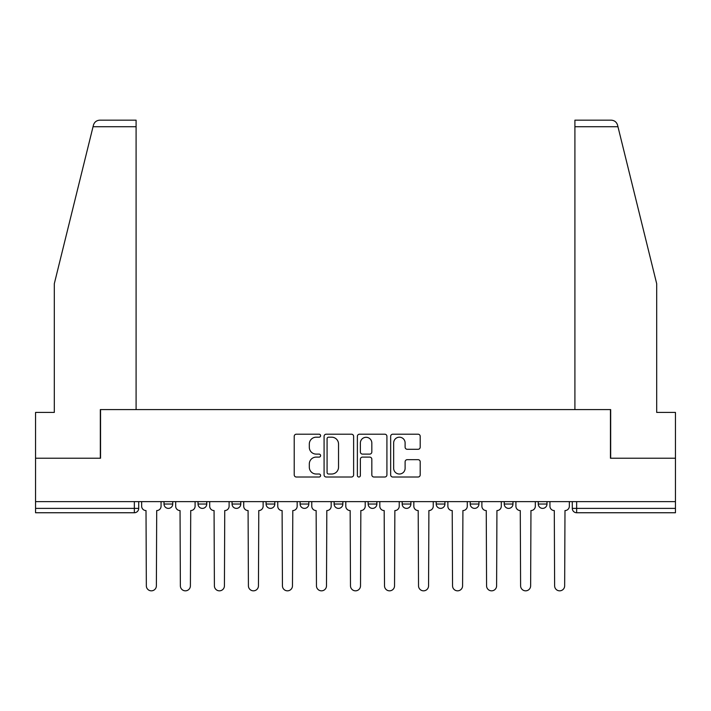<?xml version="1.0" encoding="UTF-8"?>
<svg xmlns="http://www.w3.org/2000/svg" width="711" height="711" viewBox="0 0 711 711"><rect width="100%" height="100%" fill="white"/><g stroke="black" fill="none" stroke-linecap="round" stroke-linejoin="round"><path stroke-width="1.07" d="M320.608 435.701A1.502 1.502 0 0 0 319.106 434.199L296.363 434.199A2.142 2.142 0 0 0 294.221 436.341L294.221 474.877A2.142 2.142 0 0 0 296.363 477.019L319.106 477.019A1.502 1.502 0 0 0 320.608 475.517A1.502 1.502 0 0 0 319.106 474.015L316.164 474.015A6.852 6.852 0 0 1 309.312 467.171L309.312 463.954A6.852 6.852 0 0 1 316.164 457.102L319.106 457.102A1.502 1.502 0 0 0 320.608 455.609A1.502 1.502 0 0 0 319.106 454.107L316.164 454.107A6.852 6.852 0 0 1 309.312 447.255L309.312 444.046A6.852 6.852 0 0 1 316.164 437.194L319.106 437.194A1.502 1.502 0 0 0 320.608 435.701M538.263 501.628L538.263 504.028L546.99 504.028A4.364 4.364 0 0 1 542.626 508.383A4.364 4.364 0 0 1 538.263 504.028L538.263 501.628M436.199 501.628L436.199 504.028L444.917 504.028A4.364 4.364 0 0 1 440.562 508.383A4.364 4.364 0 0 1 436.199 504.028L436.199 501.628M368.147 501.628L368.147 504.028L376.874 504.028A4.364 4.364 0 0 1 372.511 508.383A4.364 4.364 0 0 1 368.147 504.028L368.147 501.628M334.126 501.628L334.126 504.028L342.853 504.028A4.364 4.364 0 0 1 338.489 508.383A4.364 4.364 0 0 1 334.126 504.028L334.126 501.628M266.083 504.028L266.083 501.628L266.083 504.028A4.364 4.364 0 0 0 270.438 508.383A4.364 4.364 0 0 1 266.083 504.028L274.801 504.028A4.364 4.364 0 0 1 270.438 508.383M198.031 504.028L198.031 501.628L198.031 504.028A4.364 4.364 0 0 0 202.395 508.383A4.364 4.364 0 0 1 198.031 504.028L206.759 504.028A4.364 4.364 0 0 1 202.395 508.383A4.364 4.364 0 0 0 206.759 504.028L206.759 501.628L206.759 504.028M418.068 449.29A2.142 2.142 0 0 0 420.201 447.148L420.201 436.341A2.142 2.142 0 0 0 418.068 434.199L392.801 434.199A2.142 2.142 0 0 0 390.659 436.341L390.659 474.877A2.142 2.142 0 0 0 392.801 477.019L418.068 477.019A2.142 2.142 0 0 0 420.201 474.877L420.201 461.812A2.142 2.142 0 0 0 418.068 459.67L407.252 459.67A2.142 2.142 0 0 0 405.11 461.812L405.11 468.291A5.724 5.724 0 0 1 399.386 474.015A5.724 5.724 0 0 1 393.663 468.291L393.663 442.926A5.724 5.724 0 0 1 399.386 437.194A5.724 5.724 0 0 1 405.11 442.926L405.11 447.148A2.142 2.142 0 0 0 407.252 449.29L418.068 449.29M93.043 126.718L93.425 125.145C94.421 122.052 96.536 120.39 99.78 120.168L136.094 120.168L136.094 126.718L93.043 126.718L54.303 283.742L54.303 412.424L35.55 412.424L35.55 458.222L100.544 458.222L100.544 409.589L610.456 409.589L610.456 458.222L675.45 458.222L675.45 501.628L35.55 501.628L35.55 508.383L138.707 508.383L138.707 501.628L138.707 508.383A4.364 4.364 0 0 1 134.352 512.747L35.55 512.747L35.55 508.383M136.094 126.718L136.094 409.589L100.322 409.589L100.322 458.222L35.55 458.222L35.55 501.628M353.625 436.341A2.142 2.142 0 0 0 351.483 434.199L326.225 434.199A2.142 2.142 0 0 0 324.083 436.341L324.083 474.877A2.142 2.142 0 0 0 326.225 477.019L351.483 477.019A2.142 2.142 0 0 0 353.625 474.877L353.625 436.341M359.517 434.199L384.775 434.199A2.142 2.142 0 0 1 386.917 436.341L386.917 474.877A2.142 2.142 0 0 1 384.775 477.019L373.968 477.019A2.142 2.142 0 0 1 371.826 474.877L371.826 459.244A2.142 2.142 0 0 0 369.684 457.102L362.512 457.102A2.142 2.142 0 0 0 360.37 459.244L360.37 475.517A1.502 1.502 0 0 1 358.868 477.019A1.502 1.502 0 0 1 357.375 475.517L357.375 436.341A2.142 2.142 0 0 1 359.517 434.199M572.293 501.628L572.293 508.383L675.45 508.383L675.45 512.747L576.648 512.747A4.364 4.364 0 0 1 572.293 508.383A4.364 4.364 0 0 0 576.648 512.747L576.648 501.628M675.45 501.628L675.45 508.383M546.99 501.628L546.99 504.028A4.364 4.364 0 0 1 542.626 508.383M512.969 501.628L512.969 504.028A4.364 4.364 0 0 1 508.605 508.383A4.364 4.364 0 0 1 504.241 504.028L512.969 504.028M504.241 501.628L504.241 504.028M470.22 501.628L470.22 504.028L478.947 504.028L478.947 501.628L478.947 504.028A4.364 4.364 0 0 1 474.584 508.383A4.364 4.364 0 0 1 470.22 504.028A4.364 4.364 0 0 0 474.584 508.383M444.917 501.628L444.917 504.028M410.896 501.628L410.896 504.028A4.364 4.364 0 0 1 406.532 508.383A4.364 4.364 0 0 1 402.177 504.028L410.896 504.028L410.896 501.628M402.177 501.628L402.177 504.028M376.874 504.028L376.874 501.628L376.874 504.028A4.364 4.364 0 0 1 372.511 508.383M342.853 504.028L342.853 501.628L342.853 504.028A4.364 4.364 0 0 1 338.489 508.383M308.823 501.628L308.823 504.028A4.364 4.364 0 0 1 304.468 508.383A4.364 4.364 0 0 1 300.104 504.028A4.364 4.364 0 0 0 304.468 508.383A4.364 4.364 0 0 0 308.823 504.028L308.823 501.628M300.104 501.628L300.104 504.028L308.823 504.028M274.801 501.628L274.801 504.028M240.78 501.628L240.78 504.028A4.364 4.364 0 0 1 236.416 508.383A4.364 4.364 0 0 1 232.053 504.028A4.364 4.364 0 0 0 236.416 508.383M232.053 501.628L232.053 504.028L240.78 504.028M172.737 501.628L172.737 504.028A4.364 4.364 0 0 1 168.374 508.383A4.364 4.364 0 0 1 164.01 504.028A4.364 4.364 0 0 0 168.374 508.383A4.364 4.364 0 0 0 172.737 504.028L172.737 501.628M164.01 501.628L164.01 504.028L172.737 504.028M134.352 501.628L134.352 512.747A4.364 4.364 0 0 0 138.707 508.383M328.58 437.194A1.502 1.502 0 0 0 327.078 438.696L327.078 472.522A1.502 1.502 0 0 0 328.58 474.015L331.682 474.015A6.852 6.852 0 0 0 338.534 467.171L338.534 444.046A6.852 6.852 0 0 0 331.682 437.194L328.58 437.194M371.826 443.033A5.724 5.724 0 0 0 366.094 437.301A5.724 5.724 0 0 0 360.37 443.033L360.37 451.965A2.142 2.142 0 0 0 362.512 454.107L369.684 454.107A2.142 2.142 0 0 0 371.826 451.965L371.826 443.033M141.658 501.628L141.658 506.205A4.364 4.364 0 0 0 146.013 510.569L146.342 585.811A5.013 5.013 0 0 0 151.363 590.832A5.013 5.013 0 0 0 156.376 585.811L156.704 510.569A4.364 4.364 0 0 0 161.068 506.205L161.068 501.628M175.679 501.628L175.679 506.205A4.364 4.364 0 0 0 180.043 510.569L180.363 585.811A5.013 5.013 0 0 0 185.384 590.832A5.013 5.013 0 0 0 190.397 585.811L190.726 510.569A4.364 4.364 0 0 0 195.09 506.205L195.09 501.628M209.701 501.628L209.701 506.205A4.364 4.364 0 0 0 214.064 510.569L214.393 585.811A5.013 5.013 0 0 0 219.406 590.832A5.013 5.013 0 0 0 224.427 585.811L224.747 510.569A4.364 4.364 0 0 0 229.111 506.205L229.111 501.628M93.425 125.145C94.039 123.385 94.039 123.385 93.425 125.145M617.957 126.718L617.575 125.145C616.961 123.385 616.961 123.385 617.575 125.145C616.961 123.385 616.961 123.385 617.575 125.145C616.579 122.052 614.464 120.39 611.22 120.168L574.906 120.168L574.906 409.589L610.678 409.589L610.678 458.222L675.45 458.222L675.45 412.424L656.697 412.424L656.697 283.742L617.957 126.718L574.906 126.718M243.722 501.628L243.722 506.205A4.364 4.364 0 0 0 248.086 510.569L248.415 585.811A5.013 5.013 0 0 0 253.427 590.832A5.013 5.013 0 0 0 258.449 585.811L258.777 510.569A4.364 4.364 0 0 0 263.132 506.205L263.132 501.628M277.752 501.628L277.752 506.205A4.364 4.364 0 0 0 282.107 510.569L282.436 585.811A5.013 5.013 0 0 0 287.457 590.832A5.013 5.013 0 0 0 292.47 585.811L292.799 510.569A4.364 4.364 0 0 0 297.162 506.205L297.162 501.628M311.774 501.628L311.774 506.205A4.364 4.364 0 0 0 316.137 510.569L316.457 585.811A5.013 5.013 0 0 0 321.479 590.832A5.013 5.013 0 0 0 326.491 585.811L326.82 510.569A4.364 4.364 0 0 0 331.184 506.205L331.184 501.628M345.795 501.628L345.795 506.205A4.364 4.364 0 0 0 350.159 510.569L350.487 585.811A5.013 5.013 0 0 0 355.5 590.832A5.013 5.013 0 0 0 360.513 585.811L360.841 510.569A4.364 4.364 0 0 0 365.205 506.205L365.205 501.628M379.816 501.628L379.816 506.205A4.364 4.364 0 0 0 384.18 510.569L384.509 585.811A5.013 5.013 0 0 0 389.521 590.832A5.013 5.013 0 0 0 394.543 585.811L394.863 510.569A4.364 4.364 0 0 0 399.226 506.205L399.226 501.628M413.838 501.628L413.838 506.205A4.364 4.364 0 0 0 418.201 510.569L418.53 585.811A5.013 5.013 0 0 0 423.543 590.832A5.013 5.013 0 0 0 428.564 585.811L428.893 510.569A4.364 4.364 0 0 0 433.248 506.205L433.248 501.628M447.868 501.628L447.868 506.205A4.364 4.364 0 0 0 452.223 510.569L452.552 585.811A5.013 5.013 0 0 0 457.573 590.832A5.013 5.013 0 0 0 462.585 585.811L462.914 510.569A4.364 4.364 0 0 0 467.278 506.205L467.278 501.628M481.889 501.628L481.889 506.205A4.364 4.364 0 0 0 486.253 510.569L486.573 585.811A5.013 5.013 0 0 0 491.594 590.832A5.013 5.013 0 0 0 496.607 585.811L496.936 510.569A4.364 4.364 0 0 0 501.299 506.205L501.299 501.628M515.91 501.628L515.91 506.205A4.364 4.364 0 0 0 520.274 510.569L520.603 585.811A5.013 5.013 0 0 0 525.616 590.832A5.013 5.013 0 0 0 530.637 585.811L530.957 510.569A4.364 4.364 0 0 0 535.321 506.205L535.321 501.628M549.932 501.628L549.932 506.205A4.364 4.364 0 0 0 554.296 510.569L554.624 585.811A5.013 5.013 0 0 0 559.637 590.832A5.013 5.013 0 0 0 564.658 585.811L564.987 510.569A4.364 4.364 0 0 0 569.342 506.205L569.342 501.628"/></g></svg>
